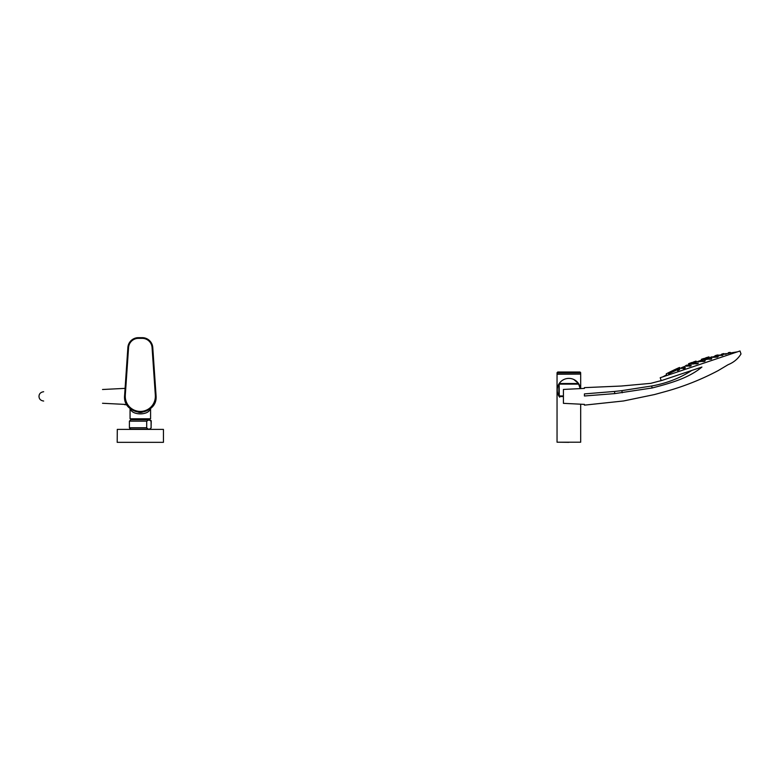 <?xml version="1.0" encoding="UTF-8"?>
<svg xmlns="http://www.w3.org/2000/svg" width="780" height="780" viewBox="0 0 780 780"><rect width="100%" height="100%" fill="white"/><g stroke="black" fill="none" stroke-linecap="round" stroke-linejoin="round"><path stroke-width="1.17" d="M130.055 408.33L130.055 418.782L150.579 418.782L150.579 408.154M130.319 408.544C131.479 415.652 149.195 415.623 150.316 408.544M124.615 395.314C122.245 416.93 158.389 416.939 156.019 395.314A15.736 15.736 0 0 1 140.322 412.132A15.736 15.736 0 0 1 124.615 395.314L127.871 347.51A10.569 10.569 0 0 1 138.411 337.662L142.223 337.662A10.569 10.569 0 0 1 152.763 347.51L156.039 395.314M129.665 428.259L129.538 427.762M117.283 429.4L117.195 442.338L163.439 442.338L163.439 429.4L117.283 429.4M148.424 419.757L149.848 419.757L151.232 421.151L151.096 427.762C149.653 429.634 148.19 429.634 146.708 427.762L146.708 421.151L129.402 421.151L130.786 419.757L148.424 419.757M149.536 429.146L131.099 429.146M151.096 421.151L148.902 419.874L146.708 421.151M584.425 405.142L623.551 400.969L654.44 394.563L665.184 391.619C683.641 386.548 701.327 379.529 718.214 370.588L728.101 364.699C733.717 362.427 738.017 358.839 741 353.954L740.005 350.981L660.212 377.725L661.187 380.64L660.553 380.806M614.796 393.607L614.484 391.453C613.86 384.745 613.86 384.745 614.484 391.453L584.425 393.9C584.425 385.661 584.425 385.661 584.425 393.9L584.425 395.986C584.425 407.911 584.425 407.911 584.425 395.986L614.796 393.607C616.219 404.82 616.219 404.82 614.796 393.607L652.236 387.962C655.132 396.61 655.132 396.61 652.236 387.962C669.562 383.409 688.34 378.407 701.922 367.048L662.395 380.289L650.686 383.36L621.28 386.032L584.425 387.64M652.236 387.962L651.573 386.002C666.403 383.399 679.799 378.212 691.782 370.441M651.573 386.002C650.393 382.483 650.393 382.483 651.573 386.002L621.845 390.644L622.225 392.769C623.961 403.465 623.961 403.465 622.225 392.769M614.484 391.453L621.845 390.644C621.094 384.569 621.094 384.569 621.845 390.644M677.479 369.603L669.055 373.659M668.558 373.893L679.848 368.472A223.762 223.762 0 0 1 681.564 367.721M701.688 360.321L701.356 359.327L704.184 358.4L701.356 359.327L701.688 360.321L704.779 359.385M693.381 363.207L696.413 362.086L696.082 361.101L692.806 362.271L694.405 361.627M687.667 365.196A223.762 223.762 0 0 1 688.867 364.728L691.265 363.811M706.836 358.595L708.991 357.971M684.84 368.199L684.245 368.482M683.134 368.735L683.826 368.345M685.318 367.868L682.948 368.462L685.152 368.023M720.974 355.553L722.972 354.988M729.729 353.135L730.49 352.999M727.35 353.701L729.641 352.872M724.844 354.237L727.009 353.691M715.855 357.289L718.214 356.655M709.78 359.356L711.75 358.693M703.072 361.627L705.178 360.886M696.111 363.997L698.412 363.197M689.276 366.317L691.207 365.508M681.544 368.501L683.68 367.234L681.535 368.491M714.821 357.162L715.318 357.065M715.669 357.026L713.222 357.347L715.211 356.733M723.44 354.383L724.269 353.818L723.206 354.081M717.902 355.758L720.262 355.134M713.222 357.347L715.689 357.045M707.255 359.365L709.225 358.712M700.508 361.657L702.819 360.906M693.557 364.016L695.858 363.207M687.005 366.239L689.286 365.381M687.346 365.352L685.415 366.132L687.005 365.966M693.586 363.665L691.187 364.172L693.508 363.733M706.894 358.858L704.905 359.873L707.148 359.239M710.56 357.601L712.9 356.918M715.26 356.44L716.791 356.041M717.883 355.641L716.849 355.894L717.883 355.641M697.993 361.861L699.933 361.159M677.606 370.675L679.731 369.379L677.606 370.675M687.687 365.264C686.897 364.933 686.146 365.225 685.415 366.132L687.005 365.098C683.787 366.346 687.745 365.02 686.985 365.108L687.794 365.576M686.663 365.255L686.117 365.498L686.761 365.235L686.887 365.918M681.418 368.14L682.997 367.068C679.789 368.375 683.748 367.048 682.968 367.078L683.68 367.234M682.666 367.244L682.12 367.487L682.763 367.214L682.88 367.897M679.009 369.223C675.85 370.558 679.809 369.232 679.009 369.223M678.717 369.389L678.181 369.661L678.815 369.369L678.932 370.052M692.445 363.324L691.889 363.548L692.542 363.305L692.659 363.987M699.212 361.062L698.704 361.257L699.358 361.033L699.426 361.725M706.115 358.761L705.51 358.966L706.183 358.761L706.339 359.424M711.857 356.85L711.282 357.016L711.955 356.84L712.072 357.513M716.547 355.69L714.422 356.284L716.216 355.436L716.888 356.002M715.757 355.553L715.143 355.719L715.825 355.553L715.981 356.216M718.019 355.222L716.732 355.573M715.777 355.826L716.02 355.378A223.762 223.762 0 0 1 716.498 355.261L717.717 354.968A223.762 223.762 0 0 0 717.181 355.095L716.498 355.261L717.181 355.095M688.262 365.362L687.716 365.606L688.36 365.352L688.477 366.025M694.824 363.168L694.268 363.402L694.922 363.168L695.038 363.831M701.727 360.857L701.22 361.052L701.883 360.848L701.951 361.52M708.542 358.595L707.977 358.781L708.649 358.585L708.767 359.248M714.519 356.596L713.953 356.772L714.422 356.284L714.743 357.26M719.199 355.046L718.624 355.192L719.306 355.036L719.423 355.7M720.876 354.744L723.245 354.149M722.134 354.061L721.607 354.188L722.29 354.042L722.358 354.724M722.221 353.935L723.791 353.603M723.206 353.72L722.631 353.847L723.206 353.72M684.187 367.555L683.65 367.809L684.294 367.546L684.411 368.219M690.524 365.44L689.988 365.683L690.631 365.43L690.749 366.093M697.408 363.139L696.823 363.373L697.476 363.148L697.632 363.802M704.282 360.838L703.794 361.033L704.457 360.828L704.506 361.491M710.999 358.595L710.502 358.771L711.175 358.585L711.224 359.248M717.093 356.567L716.586 356.723L717.259 356.558L717.308 357.221M722.212 354.861L721.705 354.998L722.387 354.841L722.436 355.514M725.722 353.642L726.268 353.555L725.946 354.305M728.208 352.823L728.432 353.486M737.363 351.868A223.762 223.762 0 0 0 730.587 352.979L729.602 352.794M728.413 352.677L730.002 352.385M728.861 352.589L729.505 352.472L728.861 352.589M705.744 357.825L707.977 357.172M706.651 357.562L708.142 357.123A223.762 223.762 0 0 1 708.971 356.889L709.303 357.874A223.762 223.762 0 0 1 710.551 357.532L710.687 357.201M701.883 359.122L703.004 358.751M689.5 363.363L691.782 362.505A223.762 223.762 0 0 0 690.973 362.807L689.344 363.421A223.762 223.762 0 0 0 688.535 363.743L688.867 364.728M695.594 361.228L692.806 362.271L693.137 363.256M694.892 361.491L693.625 361.969L694.892 361.491M703.599 358.605L702.185 359.063L703.609 358.644M675.383 369.466L673.14 370.549M672.886 370.666L671.151 371.504M679.517 367.477A223.762 223.762 0 0 0 666.247 373.854L679.517 367.477L679.848 368.472M563.413 396.552L559.211 396.552A11.651 11.651 0 0 1 559.211 383.526A11.651 11.651 0 0 1 578.526 383.526L559.211 383.526L558.831 384.121L578.906 384.121L578.263 383.136M573.797 379.48L578.536 383.526L580.427 388.596L578.877 384.072M580.691 404.196L580.691 442.202L557.047 442.202L568.874 442.338M559.66 397.176L558.919 396.094M558.86 395.996L558.86 384.072M560.137 382.327L559.27 383.438M578.526 383.526A11.651 11.651 0 0 1 580.427 388.596A11.651 11.651 0 0 0 578.526 383.526A11.651 11.651 0 0 1 580.427 388.596A11.651 11.651 0 0 0 578.526 383.526M559.211 396.552A11.651 11.651 0 0 1 559.211 383.526A11.651 11.651 0 0 0 559.211 396.552A11.651 11.651 0 0 1 559.211 383.526M559.27 395.947L559.172 384.121M578.663 384.121L580.183 388.615M563.413 395.947L558.831 395.947M102.521 389.503L124.771 388.381M584.425 404.381L563.413 403.338L563.413 389.444L584.425 388.401M155.347 395.314L152.071 347.558A9.877 9.877 0 0 0 142.223 338.354L138.411 338.354A9.877 9.877 0 0 0 128.564 347.558L125.287 395.314M125.317 395.314A15.044 15.044 0 0 0 140.322 411.43A15.044 15.044 0 0 0 155.317 395.314M142.223 338.354L142.223 337.662A10.569 10.569 0 0 1 152.763 347.51L152.071 347.558M128.564 347.558L127.871 347.51A10.569 10.569 0 0 1 138.411 337.662L138.411 338.354M146.708 427.762L129.402 427.762L130.426 429.098M151.066 420.488L151.096 427.762M557.047 442.202L557.047 374.234L580.554 374.088M557.047 374.02L580.622 374.088L580.691 372.703L557.047 372.703L557.047 374.02L580.691 374.02M580.018 372.011L557.729 372.011L580.018 372.011L580.691 372.703M137.563 411.889A6.484 6.484 0 0 0 143.072 411.889M126.974 404.732L124.771 404.732M151.232 427.762L149.848 429.146L151.232 427.762M147.449 419.757L147.449 418.782M133.185 419.757L133.185 418.782M130.786 419.757L129.402 421.151L129.402 427.762L130.786 429.146M660.533 380.815L659.412 381.098M685.396 366.034L685.405 366.103A223.762 223.762 0 0 0 683.26 367M666.247 373.854L666.578 374.848A223.762 223.762 0 0 0 662.844 376.837M724.932 353.886L724.825 354.091A223.762 223.762 0 0 0 724.386 354.178M720.934 354.929A223.762 223.762 0 0 0 720.242 355.085M714.48 356.479A223.762 223.762 0 0 0 712.891 356.899M701.649 360.185A223.762 223.762 0 0 0 696.374 361.959M707.236 359.171L706.563 358.615L704.798 359.551M718.243 355.553L717.717 354.968M724.269 353.818L723.869 353.584A223.762 223.762 0 0 0 723.313 353.701M722.631 353.847A223.762 223.762 0 0 0 722.153 353.954L721.9 354.403M730.46 352.599L730.07 352.375A223.762 223.762 0 0 0 729.505 352.472M728.812 352.599A223.762 223.762 0 0 0 728.344 352.687L728.072 353.145M718.828 355.095L718.331 355.231M693.478 363.344L691.187 364.172M685.22 367.565L682.948 368.462M679.731 369.379L677.479 370.315M705.968 358.849L705.637 357.864A223.762 223.762 0 0 1 706.466 357.61M705.013 359.278L704.681 358.293L705.013 359.278M692.114 363.49L691.782 362.505M580.691 388.586L580.691 374.234M557.115 374.088L580.622 374.088M557.729 372.011L557.047 372.703M102.521 403.27L124.771 404.391M43.66 401.047C40.648 400.579 39.098 399.029 39 396.386C39.098 393.754 40.648 392.194 43.66 391.726L43.66 391.726"/></g></svg>
